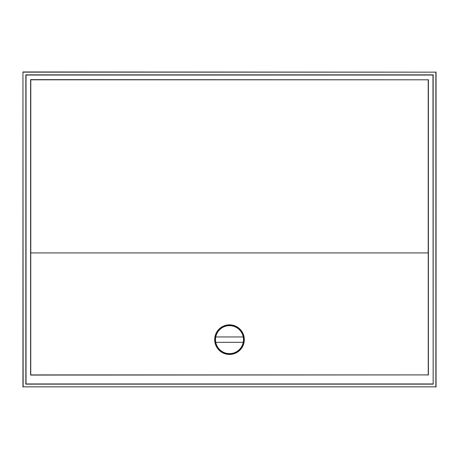 <?xml version="1.0" encoding="UTF-8"?>
<svg xmlns="http://www.w3.org/2000/svg" width="459" height="459" viewBox="0 0 459 459"><rect width="100%" height="100%" fill="white"/><g stroke="black" fill="none" stroke-linecap="round" stroke-linejoin="round"><path stroke-width="0.69" d="M244.308 339.643A14.808 14.808 0 0 1 229.5 354.451A14.808 14.808 0 0 1 214.692 339.643A14.808 14.808 0 0 1 229.5 324.829A14.808 14.808 0 0 1 244.308 339.643M243.775 339.643A14.275 14.275 0 0 1 229.5 353.912A14.275 14.275 0 0 1 215.225 339.643A14.275 14.275 0 0 1 229.5 325.368A14.275 14.275 0 0 1 243.775 339.643M243.505 339.643A14.005 14.005 0 0 0 215.759 336.952A14.005 14.005 0 0 0 215.759 342.334L243.241 342.334A14.005 14.005 0 0 0 243.505 339.643M215.759 336.952L243.241 336.952M243.241 342.334A14.005 14.005 0 0 1 215.759 342.334M428.241 252.926L30.759 252.926L428.241 252.926L428.241 374.917L30.759 374.917L30.759 252.926M30.787 252.903L30.787 79.797L428.213 79.797L428.213 252.903M428.213 79.797L30.604 79.619L30.604 375.072L428.241 374.917M428.396 375.072L428.396 79.619M432.975 383.959L26.025 383.959L26.025 75.041L432.975 75.041L433.17 384.154L433.17 74.846L25.83 74.846L25.83 384.154L433.17 384.154M23.139 72.149L435.861 72.149L435.861 386.851L23.139 386.851L22.95 71.96L435.861 72.149M435.861 386.851L23.139 386.851M22.95 387.04L22.95 71.96M436.05 71.96L436.05 387.04"/></g></svg>
